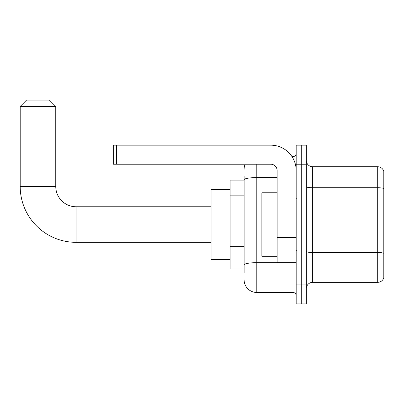 <?xml version="1.0" encoding="UTF-8"?>
<svg xmlns="http://www.w3.org/2000/svg" width="404" height="404" viewBox="0 0 404 404"><rect width="100%" height="100%" fill="white"/><g stroke="black" fill="none" stroke-linecap="round" stroke-linejoin="round"><path stroke-width="0.61" d="M244.102 192.026L244.102 176.28L244.102 180.093L230.129 180.093L230.129 268.993L244.102 268.993M244.102 272.801L244.102 176.28M256.803 164.216L256.803 292.486L292.996 292.486A3.176 3.176 0 0 1 296.172 295.662A3.176 3.176 0 0 0 292.996 292.486L292.996 262.64M296.172 284.865L296.172 303.919L301.253 303.919L301.253 284.865L301.253 303.919L306.328 303.919L306.328 284.865L301.253 284.865L301.253 164.216L301.253 284.865L296.172 284.865L296.172 164.216L301.253 164.216L301.253 145.167L301.253 164.216L306.328 164.216L306.328 284.865M306.328 164.216L306.328 145.167L296.172 145.167L296.172 164.216M291.986 156.595L292.996 156.595A3.176 3.176 0 0 0 296.172 153.424M244.102 267.089L244.102 250.445M244.102 169.296A12.701 12.701 0 0 1 245.162 164.216M256.803 292.486A12.701 12.701 0 0 1 244.102 279.785M306.328 288.678A6.348 6.348 0 0 1 312.681 282.325L377.705 282.325L377.705 166.756L312.681 166.756A6.348 6.348 0 0 1 306.328 160.408A6.348 6.348 0 0 0 312.681 166.756L312.681 282.325M383.8 171.331A6.348 6.348 0 0 0 377.705 166.756A6.348 6.348 0 0 1 383.8 171.331L383.8 277.755A6.348 6.348 0 0 1 377.705 282.325M211.08 242.324L76.078 242.324L76.078 206.762A20.321 20.321 0 0 1 55.762 186.441L55.762 106.434L20.2 106.434L26.548 100.081L49.409 100.081L55.762 106.434M76.078 242.324A55.878 55.878 0 0 1 20.2 186.441L20.2 106.434M211.08 206.762L76.078 206.762A20.321 20.321 0 0 1 55.762 186.441L20.2 186.441M230.129 189.617L211.08 189.617L211.08 259.469L230.129 259.469M296.172 262.64L277.119 262.64L277.119 236.966L296.172 236.966L296.172 170.569A25.401 25.401 0 0 0 270.771 145.167L116.468 145.167L116.468 164.216L270.771 164.216A6.348 6.348 0 0 1 277.119 170.569L277.119 236.966M116.468 164.216L113.292 164.216L113.292 145.167L116.468 145.167M277.119 192.794L261.878 192.794L261.878 256.293L277.119 256.293M244.102 195.834L230.129 195.834M244.102 246.632L230.129 246.632M294.097 262.64A3.176 0.55 0 0 1 292.996 262.676L256.803 262.676A12.701 2.207 180 0 0 244.102 264.883M244.102 179.79A12.701 2.207 180 0 1 256.803 177.588L277.119 177.588M292.996 158.272L292.996 156.595M383.8 188.542A6.348 1.101 180 0 0 377.705 187.749L312.681 187.749A6.348 1.101 -0 0 1 306.328 186.643M383.8 253.313A6.348 1.101 180 0 0 377.705 252.515L312.681 252.515A6.348 1.101 0 0 1 306.328 251.414M296.172 237.517L277.119 237.517M277.119 260.019L296.172 260.019M296.804 199.142L296.172 198.505M296.804 249.945L296.172 250.576"/></g></svg>

